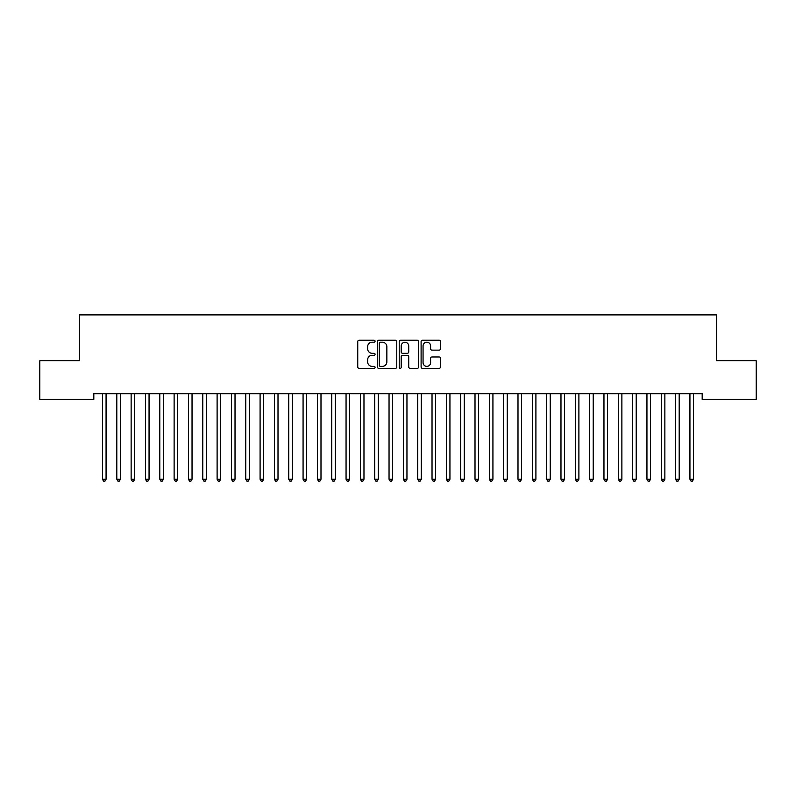 <?xml version="1.0" encoding="UTF-8"?>
<svg xmlns="http://www.w3.org/2000/svg" width="796" height="796" viewBox="0 0 796 796"><rect width="100%" height="100%" fill="white"/><g stroke="black" fill="none" stroke-linecap="round" stroke-linejoin="round"><path stroke-width="1.19" d="M375.075 341.205A0.985 0.985 0 0 0 374.09 340.22L359.145 340.22A1.403 1.403 0 0 0 357.742 341.623L357.742 366.946A1.403 1.403 0 0 0 359.145 368.349L374.09 368.349A0.985 0.985 0 0 0 375.075 367.364A0.985 0.985 0 0 0 374.09 366.379L372.16 366.379A4.497 4.497 0 0 1 367.652 361.881L367.652 359.772A4.497 4.497 0 0 1 372.16 355.275L374.09 355.275A0.985 0.985 0 0 0 375.075 354.29A0.985 0.985 0 0 0 374.09 353.305L372.16 353.305A4.497 4.497 0 0 1 367.652 348.797L367.652 346.688A4.497 4.497 0 0 1 372.16 342.19L374.09 342.19A0.985 0.985 0 0 0 375.075 341.205M439.103 350.14A1.403 1.403 0 0 0 440.506 348.728L440.506 341.623A1.403 1.403 0 0 0 439.103 340.22L422.507 340.22A1.403 1.403 0 0 0 421.104 341.623L421.104 366.946A1.403 1.403 0 0 0 422.507 368.349L439.103 368.349A1.403 1.403 0 0 0 440.506 366.946L440.506 358.359A1.403 1.403 0 0 0 439.103 356.956L431.999 356.956A1.403 1.403 0 0 0 430.596 358.359L430.596 362.618A3.761 3.761 0 0 1 426.835 366.379A3.761 3.761 0 0 1 423.064 362.618L423.064 345.952A3.761 3.761 0 0 1 426.835 342.19A3.761 3.761 0 0 1 430.596 345.952L430.596 348.728A1.403 1.403 0 0 0 431.999 350.14L439.103 350.14M702.181 393.692L93.819 393.692L93.819 399.423L39.8 399.423L39.8 360.737L79.491 360.737L79.491 314.888L716.509 314.888L716.509 360.737L756.2 360.737L756.2 399.423L702.181 399.423L702.181 393.692M396.766 341.623A1.403 1.403 0 0 0 395.363 340.22L378.767 340.22A1.403 1.403 0 0 0 377.364 341.623L377.364 366.946A1.403 1.403 0 0 0 378.767 368.349L395.363 368.349A1.403 1.403 0 0 0 396.766 366.946L396.766 341.623M400.637 340.22L417.233 340.22A1.403 1.403 0 0 1 418.636 341.623L418.636 366.946A1.403 1.403 0 0 1 417.233 368.349L410.129 368.349A1.403 1.403 0 0 1 408.726 366.946L408.726 356.678A1.403 1.403 0 0 0 407.313 355.275L402.607 355.275A1.403 1.403 0 0 0 401.204 356.678L401.204 367.364A0.985 0.985 0 0 1 400.219 368.349A0.985 0.985 0 0 1 399.234 367.364L399.234 341.623A1.403 1.403 0 0 1 400.637 340.22M380.319 342.19A0.985 0.985 0 0 0 379.334 343.175L379.334 365.394A0.985 0.985 0 0 0 380.319 366.379L382.359 366.379A4.497 4.497 0 0 0 386.856 361.881L386.856 346.688A4.497 4.497 0 0 0 382.359 342.19L380.319 342.19M408.726 346.021A3.761 3.761 0 0 0 404.965 342.26A3.761 3.761 0 0 0 401.204 346.021L401.204 351.892A1.403 1.403 0 0 0 402.607 353.305L407.313 353.305A1.403 1.403 0 0 0 408.726 351.892L408.726 346.021M102.386 393.901A1.433 1.433 -179.6 0 1 102.485 394.428A1.433 1.433 179.6 0 0 102.386 393.901L102.296 393.692M106.256 393.692L106.166 393.901A1.433 1.433 179.6 0 0 106.067 394.428L106.067 479.252L102.485 479.252L102.485 394.428M106.067 479.252L104.992 481.112L103.56 481.112L102.485 479.252M120.395 394.428A1.433 1.433 -179.6 0 1 120.494 393.901A1.433 1.433 179.6 0 0 120.395 394.428L120.395 479.252L116.813 479.252L116.813 394.428A1.433 1.433 179.6 0 0 116.713 393.901A1.433 1.433 -179.6 0 1 116.813 394.428M134.723 394.428A1.433 1.433 -179.6 0 1 134.822 393.901A1.433 1.433 179.6 0 0 134.723 394.428L134.723 479.252L131.141 479.252L131.141 394.428A1.433 1.433 179.6 0 0 131.041 393.901A1.433 1.433 -179.6 0 1 131.141 394.428M120.395 479.252L119.32 481.112L117.888 481.112L116.813 479.252M134.723 479.252L133.648 481.112L132.216 481.112L131.141 479.252M149.051 394.428A1.433 1.433 -179.6 0 1 149.15 393.901A1.433 1.433 179.6 0 0 149.051 394.428L149.051 479.252L145.469 479.252L145.469 394.428A1.433 1.433 179.6 0 0 145.369 393.901A1.433 1.433 -179.6 0 1 145.469 394.428M163.379 394.428A1.433 1.433 -179.6 0 1 163.478 393.901A1.433 1.433 179.6 0 0 163.379 394.428L163.379 479.252L159.797 479.252L159.797 394.428A1.433 1.433 179.6 0 0 159.697 393.901A1.433 1.433 -179.6 0 1 159.797 394.428M149.051 479.252L147.976 481.112L146.544 481.112L145.469 479.252M163.379 479.252L162.304 481.112L160.872 481.112L159.797 479.252M177.707 394.428A1.433 1.433 -179.6 0 1 177.806 393.901A1.433 1.433 179.6 0 0 177.707 394.428L177.707 479.252L174.125 479.252L174.125 394.428A1.433 1.433 179.6 0 0 174.025 393.901A1.433 1.433 -179.6 0 1 174.125 394.428M177.707 479.252L176.632 481.112L175.2 481.112L174.125 479.252M192.035 394.428A1.433 1.433 -179.6 0 1 192.135 393.901A1.433 1.433 179.6 0 0 192.035 394.428L192.035 479.252L188.453 479.252L188.453 394.428A1.433 1.433 179.6 0 0 188.353 393.901A1.433 1.433 -179.6 0 1 188.453 394.428M192.035 479.252L190.96 481.112L189.528 481.112L188.453 479.252M206.363 394.428A1.433 1.433 -179.6 0 1 206.463 393.901A1.433 1.433 179.6 0 0 206.363 394.428L206.363 479.252L202.781 479.252L202.781 394.428A1.433 1.433 179.6 0 0 202.681 393.901A1.433 1.433 -179.6 0 1 202.781 394.428M220.691 394.428A1.433 1.433 -179.6 0 1 220.791 393.901A1.433 1.433 179.6 0 0 220.691 394.428L220.691 479.252L217.109 479.252L217.109 394.428A1.433 1.433 179.6 0 0 217.01 393.901A1.433 1.433 -179.6 0 1 217.109 394.428M235.019 394.428A1.433 1.433 -179.6 0 1 235.119 393.901A1.433 1.433 179.6 0 0 235.019 394.428L235.019 479.252L231.437 479.252L231.437 394.428A1.433 1.433 179.6 0 0 231.338 393.901A1.433 1.433 -179.6 0 1 231.437 394.428M249.347 394.428A1.433 1.433 -179.6 0 1 249.446 393.901A1.433 1.433 179.6 0 0 249.347 394.428L249.347 479.252L245.765 479.252L245.765 394.428A1.433 1.433 179.6 0 0 245.666 393.901A1.433 1.433 -179.6 0 1 245.765 394.428M263.675 394.428A1.433 1.433 -179.6 0 1 263.775 393.901A1.433 1.433 179.6 0 0 263.675 394.428L263.675 479.252L260.093 479.252L260.093 394.428A1.433 1.433 179.6 0 0 259.993 393.901A1.433 1.433 -179.6 0 1 260.093 394.428M278.003 394.428A1.433 1.433 -179.6 0 1 278.103 393.901A1.433 1.433 179.6 0 0 278.003 394.428L278.003 479.252L274.421 479.252L274.421 394.428A1.433 1.433 179.6 0 0 274.322 393.901A1.433 1.433 -179.6 0 1 274.421 394.428M292.331 394.428A1.433 1.433 -179.6 0 1 292.43 393.901A1.433 1.433 179.6 0 0 292.331 394.428L292.331 479.252L288.749 479.252L288.749 394.428A1.433 1.433 179.6 0 0 288.65 393.901A1.433 1.433 -179.6 0 1 288.749 394.428M306.659 394.428A1.433 1.433 -179.6 0 1 306.759 393.901A1.433 1.433 179.6 0 0 306.659 394.428L306.659 479.252L303.077 479.252L303.077 394.428A1.433 1.433 179.6 0 0 302.978 393.901A1.433 1.433 -179.6 0 1 303.077 394.428M320.987 394.428A1.433 1.433 -179.6 0 1 321.087 393.901A1.433 1.433 179.6 0 0 320.987 394.428L320.987 479.252L317.405 479.252L317.405 394.428A1.433 1.433 179.6 0 0 317.305 393.901A1.433 1.433 -179.6 0 1 317.405 394.428M206.363 479.252L205.288 481.112L203.856 481.112L202.781 479.252M220.691 479.252L219.616 481.112L218.184 481.112L217.109 479.252M235.019 479.252L233.944 481.112L232.512 481.112L231.437 479.252M249.347 479.252L248.272 481.112L246.84 481.112L245.765 479.252M263.675 479.252L262.6 481.112L261.168 481.112L260.093 479.252M278.003 479.252L276.928 481.112L275.496 481.112L274.421 479.252M292.331 479.252L291.256 481.112L289.824 481.112L288.749 479.252M306.659 479.252L305.584 481.112L304.152 481.112L303.077 479.252M320.987 479.252L319.912 481.112L318.48 481.112L317.405 479.252M335.315 394.428A1.433 1.433 -179.6 0 1 335.415 393.901A1.433 1.433 179.6 0 0 335.315 394.428L335.315 479.252L331.733 479.252L331.733 394.428A1.433 1.433 179.6 0 0 331.634 393.901A1.433 1.433 -179.6 0 1 331.733 394.428M335.315 479.252L334.24 481.112L332.808 481.112L331.733 479.252M349.643 394.428A1.433 1.433 -179.6 0 1 349.743 393.901A1.433 1.433 179.6 0 0 349.643 394.428L349.643 479.252L346.061 479.252L346.061 394.428A1.433 1.433 179.6 0 0 345.962 393.901A1.433 1.433 -179.6 0 1 346.061 394.428M349.643 479.252L348.568 481.112L347.136 481.112L346.061 479.252M363.971 394.428A1.433 1.433 -179.6 0 1 364.07 393.901A1.433 1.433 179.6 0 0 363.971 394.428L363.971 479.252L360.389 479.252L360.389 394.428A1.433 1.433 179.6 0 0 360.29 393.901A1.433 1.433 -179.6 0 1 360.389 394.428M363.971 479.252L362.896 481.112L361.464 481.112L360.389 479.252M378.299 394.428A1.433 1.433 -179.6 0 1 378.399 393.901A1.433 1.433 179.6 0 0 378.299 394.428L378.299 479.252L374.717 479.252L374.717 394.428A1.433 1.433 179.6 0 0 374.618 393.901A1.433 1.433 -179.6 0 1 374.717 394.428M378.299 479.252L377.224 481.112L375.792 481.112L374.717 479.252M392.627 394.428A1.433 1.433 -179.6 0 1 392.726 393.901A1.433 1.433 179.6 0 0 392.627 394.428L392.627 479.252L389.045 479.252L389.045 394.428A1.433 1.433 179.6 0 0 388.945 393.901A1.433 1.433 -179.6 0 1 389.045 394.428M392.627 479.252L391.552 481.112L390.12 481.112L389.045 479.252M406.955 394.428A1.433 1.433 -179.6 0 1 407.055 393.901A1.433 1.433 179.6 0 0 406.955 394.428L406.955 479.252L403.373 479.252L403.373 394.428A1.433 1.433 179.6 0 0 403.274 393.901A1.433 1.433 -179.6 0 1 403.373 394.428M406.955 479.252L405.88 481.112L404.448 481.112L403.373 479.252M421.283 394.428A1.433 1.433 -179.6 0 1 421.382 393.901A1.433 1.433 179.6 0 0 421.283 394.428L421.283 479.252L417.701 479.252L417.701 394.428A1.433 1.433 179.6 0 0 417.601 393.901A1.433 1.433 -179.6 0 1 417.701 394.428M421.283 479.252L420.208 481.112L418.776 481.112L417.701 479.252M435.611 394.428A1.433 1.433 -179.6 0 1 435.71 393.901A1.433 1.433 179.6 0 0 435.611 394.428L435.611 479.252L432.029 479.252L432.029 394.428A1.433 1.433 179.6 0 0 431.93 393.901A1.433 1.433 -179.6 0 1 432.029 394.428M435.611 479.252L434.536 481.112L433.104 481.112L432.029 479.252M449.939 394.428A1.433 1.433 -179.6 0 1 450.038 393.901A1.433 1.433 179.6 0 0 449.939 394.428L449.939 479.252L446.357 479.252L446.357 394.428A1.433 1.433 179.6 0 0 446.257 393.901A1.433 1.433 -179.6 0 1 446.357 394.428M449.939 479.252L448.864 481.112L447.432 481.112L446.357 479.252M464.267 394.428A1.433 1.433 -179.6 0 1 464.366 393.901A1.433 1.433 179.6 0 0 464.267 394.428L464.267 479.252L460.685 479.252L460.685 394.428A1.433 1.433 179.6 0 0 460.585 393.901A1.433 1.433 -179.6 0 1 460.685 394.428M464.267 479.252L463.192 481.112L461.76 481.112L460.685 479.252M478.595 394.428A1.433 1.433 -179.6 0 1 478.695 393.901A1.433 1.433 179.6 0 0 478.595 394.428L478.595 479.252L475.013 479.252L475.013 394.428A1.433 1.433 179.6 0 0 474.913 393.901A1.433 1.433 -179.6 0 1 475.013 394.428M478.595 479.252L477.52 481.112L476.088 481.112L475.013 479.252M492.923 394.428A1.433 1.433 -179.6 0 1 493.022 393.901A1.433 1.433 179.6 0 0 492.923 394.428L492.923 479.252L489.341 479.252L489.341 394.428A1.433 1.433 179.6 0 0 489.241 393.901A1.433 1.433 -179.6 0 1 489.341 394.428M492.923 479.252L491.848 481.112L490.416 481.112L489.341 479.252M507.251 394.428A1.433 1.433 -179.6 0 1 507.35 393.901A1.433 1.433 179.6 0 0 507.251 394.428L507.251 479.252L503.669 479.252L503.669 394.428A1.433 1.433 179.6 0 0 503.57 393.901A1.433 1.433 -179.6 0 1 503.669 394.428M507.251 479.252L506.176 481.112L504.744 481.112L503.669 479.252M521.579 394.428A1.433 1.433 -179.6 0 1 521.678 393.901A1.433 1.433 179.6 0 0 521.579 394.428L521.579 479.252L517.997 479.252L517.997 394.428A1.433 1.433 179.6 0 0 517.898 393.901A1.433 1.433 -179.6 0 1 517.997 394.428M521.579 479.252L520.504 481.112L519.072 481.112L517.997 479.252M535.907 394.428A1.433 1.433 -179.6 0 1 536.007 393.901A1.433 1.433 179.6 0 0 535.907 394.428L535.907 479.252L532.325 479.252L532.325 394.428A1.433 1.433 179.6 0 0 532.226 393.901A1.433 1.433 -179.6 0 1 532.325 394.428M535.907 479.252L534.832 481.112L533.4 481.112L532.325 479.252M550.235 394.428A1.433 1.433 -179.6 0 1 550.335 393.901A1.433 1.433 179.6 0 0 550.235 394.428L550.235 479.252L546.653 479.252L546.653 394.428A1.433 1.433 179.6 0 0 546.553 393.901A1.433 1.433 -179.6 0 1 546.653 394.428M550.235 479.252L549.16 481.112L547.728 481.112L546.653 479.252M564.563 394.428A1.433 1.433 -179.6 0 1 564.663 393.901A1.433 1.433 179.6 0 0 564.563 394.428L564.563 479.252L560.981 479.252L560.981 394.428A1.433 1.433 179.6 0 0 560.882 393.901A1.433 1.433 -179.6 0 1 560.981 394.428M564.563 479.252L563.488 481.112L562.056 481.112L560.981 479.252M578.891 394.428A1.433 1.433 -179.6 0 1 578.99 393.901A1.433 1.433 179.6 0 0 578.891 394.428L578.891 479.252L575.309 479.252L575.309 394.428A1.433 1.433 179.6 0 0 575.21 393.901A1.433 1.433 -179.6 0 1 575.309 394.428M578.891 479.252L577.816 481.112L576.384 481.112L575.309 479.252M593.219 394.428A1.433 1.433 -179.6 0 1 593.318 393.901A1.433 1.433 179.6 0 0 593.219 394.428L593.219 479.252L589.637 479.252L589.637 394.428A1.433 1.433 179.6 0 0 589.538 393.901A1.433 1.433 -179.6 0 1 589.637 394.428M593.219 479.252L592.144 481.112L590.712 481.112L589.637 479.252M607.547 394.428A1.433 1.433 -179.6 0 1 607.647 393.901A1.433 1.433 179.6 0 0 607.547 394.428L607.547 479.252L603.965 479.252L603.965 394.428A1.433 1.433 179.6 0 0 603.865 393.901A1.433 1.433 -179.6 0 1 603.965 394.428M607.547 479.252L606.472 481.112L605.04 481.112L603.965 479.252M621.875 394.428A1.433 1.433 -179.6 0 1 621.975 393.901A1.433 1.433 179.6 0 0 621.875 394.428L621.875 479.252L618.293 479.252L618.293 394.428A1.433 1.433 179.6 0 0 618.193 393.901A1.433 1.433 -179.6 0 1 618.293 394.428M621.875 479.252L620.8 481.112L619.368 481.112L618.293 479.252M636.203 394.428A1.433 1.433 -179.6 0 1 636.303 393.901A1.433 1.433 179.6 0 0 636.203 394.428L636.203 479.252L632.621 479.252L632.621 394.428A1.433 1.433 179.6 0 0 632.522 393.901A1.433 1.433 -179.6 0 1 632.621 394.428M636.203 479.252L635.128 481.112L633.696 481.112L632.621 479.252M650.531 394.428A1.433 1.433 -179.6 0 1 650.63 393.901A1.433 1.433 179.6 0 0 650.531 394.428L650.531 479.252L646.949 479.252L646.949 394.428A1.433 1.433 179.6 0 0 646.85 393.901A1.433 1.433 -179.6 0 1 646.949 394.428M650.531 479.252L649.456 481.112L648.024 481.112L646.949 479.252M664.859 394.428A1.433 1.433 -179.6 0 1 664.958 393.901A1.433 1.433 179.6 0 0 664.859 394.428L664.859 479.252L661.277 479.252L661.277 394.428A1.433 1.433 179.6 0 0 661.178 393.901A1.433 1.433 -179.6 0 1 661.277 394.428M664.859 479.252L663.784 481.112L662.352 481.112L661.277 479.252M679.187 394.428A1.433 1.433 -179.6 0 1 679.287 393.901A1.433 1.433 179.6 0 0 679.187 394.428L679.187 479.252L675.605 479.252L675.605 394.428A1.433 1.433 179.6 0 0 675.505 393.901A1.433 1.433 -179.6 0 1 675.605 394.428M679.187 479.252L678.112 481.112L676.68 481.112L675.605 479.252M693.515 394.428A1.433 1.433 -179.6 0 1 693.615 393.901A1.433 1.433 179.6 0 0 693.515 394.428L693.515 479.252L689.933 479.252L689.933 394.428A1.433 1.433 179.6 0 0 689.833 393.901A1.433 1.433 -179.6 0 1 689.933 394.428M693.515 479.252L692.44 481.112L691.008 481.112L689.933 479.252"/></g></svg>
